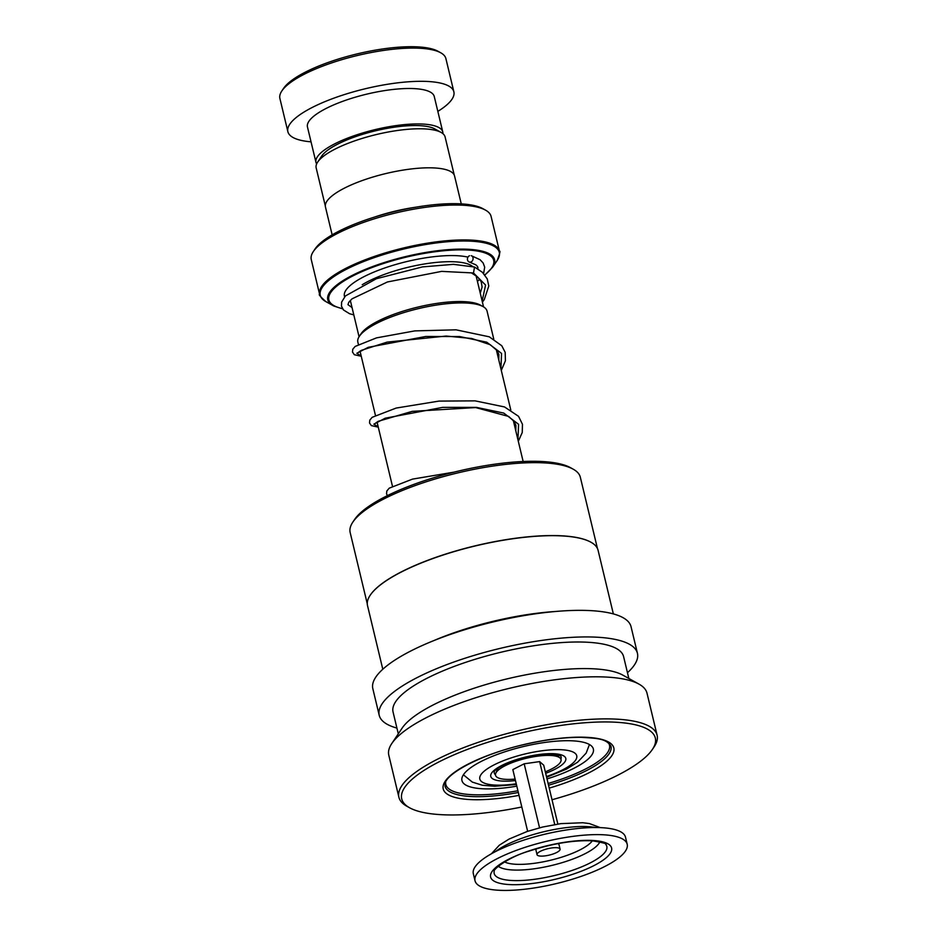 <?xml version="1.0" encoding="UTF-8"?>
<svg xmlns="http://www.w3.org/2000/svg" width="937" height="937" viewBox="0 0 937 937"><rect width="100%" height="100%" fill="white"/><g stroke="black" fill="none" stroke-linecap="round" stroke-linejoin="round"><path stroke-width="1.41" d="M325.326 206.011L316.167 167.899A66.293 18.389 -13.5 0 1 317.678 162.078L321.731 156.034A60.694 16.831 -13.5 0 1 374.566 131.039A60.694 16.831 -13.5 0 1 434.1 128.556A60.694 16.831 -13.5 0 1 434.756 128.896L441.116 132.445A66.293 18.389 -13.5 0 1 445.098 136.943L454.246 175.055M317.678 162.078A66.293 18.389 -13.5 0 1 375.374 134.776A66.293 18.389 -13.5 0 1 440.402 132.07A66.293 18.389 -13.5 0 1 441.116 132.445M359.363 336.289L361.085 333.724A64.056 17.768 -13.5 0 1 416.836 307.348A64.056 17.768 -13.5 0 1 479.674 304.736A64.056 17.768 -13.5 0 1 480.365 305.087L483.059 306.586A66.433 18.424 166.5 0 0 482.344 306.223A66.433 18.424 166.5 0 0 417.176 308.929A66.433 18.424 166.5 0 0 359.363 336.289A66.433 18.424 166.5 0 0 357.852 342.122L358.402 344.394M374.495 217.091A66.386 18.412 -13.5 0 1 415.466 207.253M313.368 251.479L315.09 248.914A90.093 24.983 -13.5 0 1 393.505 211.821A90.093 24.983 -13.5 0 1 481.876 208.143A90.093 24.983 -13.5 0 1 482.848 208.646L485.542 210.146A92.47 25.639 166.5 0 0 484.546 209.63A92.47 25.639 166.5 0 0 393.845 213.402A92.47 25.639 166.5 0 0 313.368 251.479A92.47 25.639 166.5 0 0 311.271 259.596L319.646 294.487A92.47 25.639 -13.5 0 1 389.195 251.76A92.47 25.639 -13.5 0 1 492.921 244.51A92.47 25.639 -13.5 0 1 499.468 251.315L491.093 216.424A92.47 25.639 166.5 0 0 485.542 210.146M332.155 234.871L325.455 206.983A66.386 18.412 -13.5 0 1 375.397 176.308A66.386 18.412 -13.5 0 1 449.865 171.108A66.386 18.412 -13.5 0 1 454.562 175.992L461.262 203.868M493.764 339.077L487.053 311.096A66.433 18.424 166.5 0 0 483.059 306.586M281.838 90.959L283.548 88.394A82.983 23.015 -13.5 0 1 355.779 54.229A82.983 23.015 -13.5 0 1 437.181 50.832A82.983 23.015 -13.5 0 1 438.071 51.301L440.765 52.8A85.361 23.671 166.5 0 0 439.851 52.32A85.361 23.671 166.5 0 0 356.119 55.81A85.361 23.671 166.5 0 0 281.838 90.959A85.361 23.671 166.5 0 0 279.894 98.444L287.87 131.672A85.361 23.671 166.5 0 0 293.913 137.95A85.361 23.671 166.5 0 0 311.037 141.827M442.896 133.651A65.203 18.084 166.5 0 0 442.779 131.965A65.203 18.084 166.5 0 0 438.165 127.174A65.203 18.084 166.5 0 0 365.02 132.281A65.203 18.084 166.5 0 0 315.98 162.406A65.203 18.084 166.5 0 0 316.636 163.963M442.779 131.965L434.264 96.523A65.203 18.084 166.5 0 0 429.65 91.732A65.203 18.084 166.5 0 0 356.517 96.839A65.203 18.084 166.5 0 0 307.465 126.975L315.98 162.406M437.837 111.386A85.361 23.671 166.5 0 0 453.871 91.826A85.361 23.671 166.5 0 0 447.827 85.548A85.361 23.671 166.5 0 0 352.078 92.236A85.361 23.671 166.5 0 0 287.87 131.672M453.871 91.826L445.895 58.598A85.361 23.671 166.5 0 0 440.765 52.8M367.269 603.779L350.157 532.497A118.355 32.818 -13.5 0 1 350.227 527.73A118.355 32.818 -13.5 0 1 352.839 522.108A118.355 32.818 -13.5 0 1 457.584 472.951A118.355 32.818 -13.5 0 1 573.221 469.191A118.355 32.818 -13.5 0 1 580.331 477.238L597.455 548.52M382.8 669.252L367.527 605.63A118.554 32.877 -13.5 0 1 367.585 600.863A118.554 32.877 -13.5 0 1 370.209 595.229A118.554 32.877 -13.5 0 1 475.118 545.99A118.554 32.877 -13.5 0 1 590.954 542.23A118.554 32.877 -13.5 0 1 598.075 550.288L613.348 613.899M396.925 728.084A132.773 36.824 -13.5 0 1 379.216 715.282A132.773 36.824 -13.5 0 1 379.286 709.941A132.773 36.824 -13.5 0 1 508.85 646.389A132.773 36.824 -13.5 0 1 637.429 653.288A132.773 36.824 -13.5 0 1 637.359 658.629A132.773 36.824 -13.5 0 1 627.462 672.731M379.216 715.282L372.832 688.695A132.773 36.824 -13.5 0 1 372.903 683.354A132.773 36.824 -13.5 0 1 502.466 619.802A132.773 36.824 -13.5 0 1 631.046 626.701L637.429 653.288M398.295 733.823L393.048 711.956A118.554 32.877 -13.5 0 1 393.118 707.189A118.554 32.877 -13.5 0 1 508.791 650.442A118.554 32.877 -13.5 0 1 623.597 656.603L628.844 678.47M521.804 806.991A130.407 36.168 -13.5 0 1 409.563 807.753L406.869 806.253A132.773 36.824 -13.5 0 1 398.893 797.235L388.785 755.152A132.773 36.824 -13.5 0 1 388.867 749.811A132.773 36.824 -13.5 0 1 391.807 743.498A132.773 36.824 -13.5 0 1 509.295 688.355A132.773 36.824 -13.5 0 1 639.022 684.139A132.773 36.824 -13.5 0 1 646.998 693.157L657.106 735.24A132.773 36.824 -13.5 0 1 657.036 740.581A132.773 36.824 -13.5 0 1 654.096 746.894L652.375 749.459A130.407 36.168 -13.5 0 1 552.022 799.741M398.893 797.235A132.773 36.824 -13.5 0 1 398.963 791.894A132.773 36.824 -13.5 0 1 528.515 728.342A132.773 36.824 -13.5 0 1 657.106 735.24M409.563 807.753A130.407 36.168 -13.5 0 1 401.797 793.651A130.407 36.168 -13.5 0 1 537.99 729.361A130.407 36.168 -13.5 0 1 655.256 743.252A130.407 36.168 -13.5 0 1 652.375 749.459M391.807 743.498L402.125 728.131A118.554 32.877 -13.5 0 1 507.034 678.892A118.554 32.877 -13.5 0 1 622.859 675.144L639.022 684.139M433.374 640.791A118.554 32.877 -13.5 0 1 555.36 611.498M370.279 595.124A118.355 32.818 -13.5 0 1 370.349 595.03A118.355 32.818 -13.5 0 1 475.094 545.861A118.355 32.818 -13.5 0 1 590.732 542.113A118.355 32.818 -13.5 0 1 590.837 542.172M352.839 522.108L354.561 519.543A115.989 32.163 -13.5 0 1 457.209 471.37A115.989 32.163 -13.5 0 1 570.528 467.692L573.221 469.191M547.021 778.916A67.569 18.74 166.5 0 0 593.285 751.907A67.569 18.74 166.5 0 0 593.367 749.038A67.569 18.74 166.5 0 0 528.163 745.465A67.569 18.74 166.5 0 0 462.023 777.722A67.569 18.74 166.5 0 0 461.953 780.58A67.569 18.74 166.5 0 0 516.802 786.166M445.684 782.02A84.166 23.343 166.5 0 0 445.813 784.456A84.166 23.343 166.5 0 0 517.903 790.746M548.11 783.496A84.166 23.343 166.5 0 0 609.401 748.733A84.166 23.343 166.5 0 0 609.495 745.161A84.166 23.343 166.5 0 0 608.5 742.924M353.811 314.902L349.583 313.731L343.481 309.971L341.49 306.223L341.607 302.136L345.425 295.94L376.428 278.711L422.435 266.904L453.403 264.351L474.544 267.022L473.501 272.972L441.62 271.379L387.403 281.978L351.984 298.868L348.798 302.3L347.943 304.642L352.043 307.559M469.519 255.731A3.315 2.788 -76.8 0 0 471.006 261.938A3.315 2.788 -76.8 0 0 471.252 255.672L480.072 259.713L483.141 262.981L484.687 267.15L483.621 273.463M556.754 847.704A11.853 3.291 166.5 0 0 543.8 849.871A11.853 3.291 166.5 0 0 537.03 854.661A11.853 3.291 166.5 0 0 540.368 856.078A11.853 3.291 166.5 0 0 553.322 853.912A11.853 3.291 166.5 0 0 560.092 849.121A11.853 3.291 166.5 0 0 556.754 847.704M536.608 848.735A11.853 3.291 166.5 0 0 535.976 850.222L537.03 854.661M627.193 844.26L625.494 837.163A78.239 21.703 166.5 0 0 603.487 827.804A78.239 21.703 166.5 0 0 518.009 842.07A78.239 21.703 166.5 0 0 473.326 873.694L475.036 880.792A78.239 21.703 166.5 0 0 497.043 890.15A78.239 21.703 166.5 0 0 582.521 875.884A78.239 21.703 166.5 0 0 627.193 844.26A78.239 21.703 166.5 0 0 605.185 834.89A78.239 21.703 166.5 0 0 519.707 849.156A78.239 21.703 166.5 0 0 475.036 880.792M557.855 824.068L543.729 765.224L539.63 761.605L524.181 763.796L512.832 769.593L527.648 831.318M524.181 763.796L539.548 827.804M539.63 761.605L554.739 824.56M560.092 849.121L559.026 844.694A11.853 3.291 166.5 0 0 557.773 843.651M515.104 779.092A33.673 9.335 -13.5 0 1 495.825 773.142A33.673 9.335 -13.5 0 1 536.866 756.264A33.673 9.335 -13.5 0 1 559.799 757.787A33.673 9.335 -13.5 0 1 545.322 771.83M495.474 774.805A34.376 9.534 -13.5 0 1 494.314 771.573L494.314 771.584C492.792 771.713 503.45 763.116 517.201 759.567L537.358 754.953L550.312 753.957L560.431 755.702A34.376 9.534 -13.5 0 1 560.865 759.099M515.455 780.556A38.581 10.705 -13.5 0 1 493.494 779.244A38.581 10.705 -13.5 0 1 514.003 760.399A38.581 10.705 -13.5 0 1 563.067 755.562A38.581 10.705 -13.5 0 1 545.674 773.306M362.232 284.731A64.021 17.756 -13.5 0 1 420.081 264.738A64.021 17.756 -13.5 0 1 470.069 264.878A64.021 17.756 -13.5 0 1 472.494 266.413M546.447 776.55A49.837 13.821 166.5 0 0 573.21 752.106A49.837 13.821 166.5 0 0 509.845 758.349A49.837 13.821 166.5 0 0 483.351 782.7A49.837 13.821 166.5 0 0 516.24 783.8M477.952 267.373A68.764 19.068 -13.5 0 1 477.355 268.79M350.661 301.808A68.764 19.068 -13.5 0 1 349.536 301.316M333.865 306.036A85.771 23.788 -13.5 0 1 332.94 305.556A85.771 23.788 -13.5 0 1 380.633 263.73A85.771 23.788 -13.5 0 1 488.517 253.377A85.771 23.788 -13.5 0 1 492.651 267.209L497.207 260.427A92.049 25.522 166.5 0 0 492.78 245.588A92.049 25.522 166.5 0 0 376.979 256.691A92.049 25.522 166.5 0 0 325.807 301.573C320.372 296.642 318.311 294.277 319.646 294.487M484.827 274.857A84.763 23.507 166.5 0 0 487.708 254.079A84.763 23.507 166.5 0 0 379.93 264.691A84.763 23.507 166.5 0 0 334.86 306.106A84.763 23.507 166.5 0 0 342.462 308.624M344.629 296.818A68.764 19.068 -13.5 0 1 389.382 266.436A68.764 19.068 -13.5 0 1 467.961 257.148M518.325 792.503A85.361 23.671 -13.5 0 1 445.005 786.166L445.052 783.754C446.071 773.435 482.637 753.817 523.818 744.657C545.088 739.703 564.109 737.255 580.881 737.325C596.518 738.333 606.016 738.204 610.994 746.309A85.361 23.671 -13.5 0 1 610.947 749.741A85.361 23.671 -13.5 0 1 548.532 785.241M519.016 795.361A87.727 24.327 -13.5 0 1 443.271 785.405A87.727 24.327 -13.5 0 1 534.898 742.151A87.727 24.327 -13.5 0 1 613.782 751.497A87.727 24.327 -13.5 0 1 549.223 788.111M473.501 272.972L485.589 285.071L482.145 301.035M361.202 356.072L356.856 353.261L368.206 347.322L425.773 336.477L459.493 336.524L486.713 342.181L501.553 353.413L500.92 368.885M378.22 426.944L373.875 424.145L385.224 418.195L442.791 407.349L476.5 407.396L503.731 413.065L518.571 424.285L517.938 439.769M498.285 866.256A53.432 14.816 166.5 0 0 511.426 869.899A53.432 14.816 166.5 0 0 564.66 861.876A53.432 14.816 166.5 0 0 599.879 841.859M504.539 861.911A47.424 13.153 166.5 0 0 514.729 864.207A47.424 13.153 166.5 0 0 559.787 857.753A47.424 13.153 166.5 0 0 592.336 840.829M510.478 880.417A57.918 16.058 166.5 0 0 577.18 868.611A57.918 16.058 166.5 0 0 605.794 844.46C607.656 843.909 603.287 842.703 592.699 840.852C574.311 839.962 553.076 843.394 528.983 851.136C508.557 856.968 492.745 869.712 494.197 871.258A57.918 16.058 166.5 0 0 510.478 880.417M594.105 840.559A62.205 17.253 166.5 0 0 508.369 859.393A62.205 17.253 166.5 0 0 508.123 884.493A62.205 17.253 166.5 0 0 593.859 865.647A62.205 17.253 166.5 0 0 594.105 840.559M595.604 827.523A60.308 16.725 166.5 0 0 589.314 826.727A60.308 16.725 166.5 0 0 495.591 851.534M359.058 336.77L350.333 300.426M392.439 486.162L377.037 422.013M375.421 415.278L360.019 351.129M463.393 774.794L472.307 782.09L482.321 785.241L494.701 786.272L516.404 784.492M325.807 301.573L333.912 306.059L342.602 308.847M484.944 274.998L492.651 267.209M499.468 251.315C500.569 250.53 499.808 253.564 497.207 260.427M546.611 777.241L566.522 769.09L577.625 762.191L586.175 753.09L589.443 744.528M523.151 461.496L513.289 420.385M510.782 409.961L496.27 349.501M483.551 306.879L476.101 275.865M445.813 784.456L445.391 782.688M609.495 745.161L609.073 743.392M471.651 273.03L477.647 276.989L481.196 281.65L482.11 287.003L480.259 293.187M358.766 352.101L361.401 350.333L387.086 342.122L446.164 336.055L471.674 338.48L490.227 344.711L497.067 350.52L498.882 354.491L498.789 360.007M375.772 422.985L378.279 421.287L412.175 411.366L475.645 407.572L508.639 416.438L514.062 421.381L515.9 425.351L515.807 430.891M478.057 269.224L477.472 266.436L475.891 264.866L469.273 261.997M477.448 281.463L479.744 279.156M474.544 267.022L482.414 272.316L487.24 278.886L488.786 286.019L484.3 299.5L482.426 302.182M361.249 356.259L354.315 354.713L352.476 352.019L352.78 349.232L355.158 346.432L376.522 337.87L414.822 330.89L456.038 329.824L489.278 336.816L501.775 345.753L505.195 352.359L505.418 360.78L501.295 370.42M378.267 427.143L371.345 425.597L369.518 422.985L369.799 420.116L372.165 417.316L396.152 408.063L438.949 401.095L475.082 400.86L504.539 406.951L518.536 416.309L522.459 424.274L522.249 432.507L518.302 441.304M387.426 495.614L386.536 493.858L386.829 490.988L389.206 488.177L412.479 479.123L454.023 472.143M491.433 853.771L499.304 845.209L509.025 839.083L527.215 831.459L542.535 827.055L560.876 823.635L582.791 822.733L589.443 823.588L600.312 827.629M555.313 754.25L559.799 757.787M498.226 767.953L495.825 773.142"/></g></svg>
